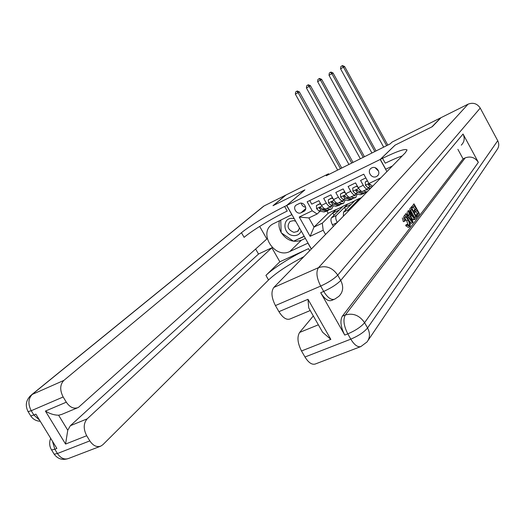 <?xml version="1.0" encoding="UTF-8"?>
<svg xmlns="http://www.w3.org/2000/svg" width="525" height="525" viewBox="0 0 525 525"><rect width="100%" height="100%" fill="white"/><g stroke="black" fill="none" stroke-linecap="round" stroke-linejoin="round"><path stroke-width="0.79" d="M371.693 167.928L371.208 168.21C366.489 171.065 371.595 179.15 376.451 176.531L377.081 176.157C381.642 173.211 376.471 165.309 371.693 167.928M375.113 167.698L378.643 171.248M365.833 177.916L360.577 180.462L363.254 185.279L358.227 187.694C359.986 190.601 361.522 191.782 362.821 191.238L367.546 188.98M358.227 187.694L355.556 182.897L348.088 186.519L350.752 191.297L345.804 193.673C347.557 196.553 349.099 197.715 350.431 197.157L355.071 194.939M345.804 193.673L343.147 188.915L335.79 192.478L338.441 197.216L333.565 199.559C335.317 202.414 336.873 203.556 338.231 202.985L342.786 200.806M333.565 199.559L330.921 194.841L323.676 198.352L326.314 203.05C328.059 205.892 329.621 207.021 330.993 206.437L332.003 205.492M363.254 185.279C365.013 188.193 366.542 189.381 367.835 188.843L368.799 187.884M350.752 191.297C352.505 194.184 354.047 195.352 355.366 194.801L356.35 193.843M338.441 197.216C340.193 200.077 341.742 201.226 343.087 200.662L344.085 199.717M328.899 174.444L328.532 173.782L326.235 175.77L390.134 143.929L392.103 142.065L440.665 117.843L431.891 126.873L395.043 145.156L380.198 159.469L386.899 171.616M301.127 212.723L304.139 211.234C308.352 208.727 303.548 201.173 299.243 203.543L296.33 204.993C292.025 207.421 296.776 215.073 301.127 212.723L305.74 208.537M380.198 159.469L286.735 205.446L311.377 248.975M372.625 186.237L368.944 183.533L363.766 174.188L307.158 201.803L312.224 210.794L317.139 213.997L320.106 211.188M368.944 183.533L380.848 177.811M326.95 211.155L328.151 213.288L314.016 227.049L322.304 223.164L323.177 230.245L325.553 234.458M323.177 230.245L310.131 236.309L299.237 217.035L312.224 210.794M356.757 202.493L356.403 201.863L359.645 198.352L354.9 200.602L343.56 212.093L343.337 216.241M359.645 198.352L348.429 209.803L343.56 212.093M336.315 215.499L331.518 217.757L343.16 206.168L347.839 203.949L336.315 215.499C335.324 216.956 335.632 219.293 337.227 222.495M331.518 217.757C330.514 219.233 330.822 221.583 332.437 224.805L333.368 226.452M309.73 200.55L311.745 204.14L318.885 200.681L321.517 205.36C323.262 208.189 324.824 209.311 326.209 208.727L330.691 206.588M317.139 213.997L308.877 217.941L314.016 227.049L310.131 236.309M328.151 213.288L336.197 209.468L322.304 223.164M286.735 205.446L304.913 189.866L273.315 205.544L286.059 194.965L328.532 173.782M334.025 215.263L332.771 213.038L336.197 209.468M336.269 209.593L342.864 206.463M345.804 209.816L344.498 207.487L347.839 203.949M347.904 204.074L354.611 200.898M359.717 198.476L361.508 197.623M332.771 213.038L339.419 209.895M344.498 207.487L351.258 204.291M356.403 201.863L358.208 201.003M347.872 211.588L348.429 209.803M308.877 217.941L299.237 217.035M301.265 203.175C301.862 205.531 303.338 206.883 305.688 207.218M321.234 204.855L319.935 203.877L316.372 205.603L316.621 208.72L319.016 210.978L324.043 211.942L327.633 210.833M326.714 208.484L329.956 209.134L331.853 208.819L333.263 205.754M329.129 207.336L330.999 207.132L332.017 205.498M320.394 203.372L316.372 205.603M331.295 209.088L327.705 210.203L322.691 209.219L320.9 207.848L319.607 207.532L319.476 208.53L321.267 209.902L326.287 210.879L328.571 210.256M330.999 207.132L330.533 207.355M321.241 208.248L320.197 207.854L319.476 208.53M340.476 168.676L298.102 92.617L295.352 94.159L337.673 170.074M296.172 91.599L297.268 90.982L296.172 91.599M296.769 91.278L298.102 92.617L299.342 91.868L341.762 168.033M299.342 91.868L297.268 90.982M295.667 91.895L295.352 94.159M319.935 203.877L320.427 203.424M294.249 218.715L292.884 218.459C281.905 216.891 282.516 234.773 293.383 235.6C297.15 235.85 299.762 234.321 301.206 231.013M295.68 221.248L293.567 220.625L290.062 221.438C286.525 226.19 287.805 229.825 293.908 232.345L297.557 231.446L299.532 228.06M304.178 236.257L293.541 241.218L281.164 232.752L280.737 220.073M100.413 446.276L68.348 458.548C64.267 459.861 60.631 458.181 57.442 453.508L54.83 449.249L56.877 448.442L35.897 414.159L33.869 415.019L31.238 410.721C27.858 404.066 28.199 398.633 32.248 394.413L63.873 380.408C59.935 384.635 59.699 390.16 63.157 396.979L31.238 410.721L28.087 411.626L27.746 411.042M262.329 207.231L264.042 205.951L285.738 195.123L272.987 205.702L304.802 189.925L286.617 205.498L284.648 206.469C269.397 213.924 249.395 226.065 241.461 232.732L63.873 380.408M291.926 214.62L272.58 224.123C257.749 232.7 274.614 259.383 289.82 251.501L307.932 243.147L311.286 249.073M291.828 214.705L286.617 205.498M77.26 407.912L61.622 414.448L58.616 415.223L67.764 430.238L65.566 444.065L45.426 411.075L66.314 402.183C69.976 407.485 73.992 409.244 78.369 407.452L266.844 238.993L259.672 226.426M255.636 249.034L258.503 254.041L271.858 247.78L87.176 418.858C83.416 423.327 83.252 428.945 86.691 435.73L65.566 444.065M279.851 261.778L308.543 248.653C293.127 255.642 273.381 267.993 265.926 275.395L279.851 261.778L271.858 247.78M66.314 402.183L63.157 396.979M53.721 453.449L54.18 454.197L57.442 453.508L89.828 440.882L86.691 435.73M89.828 440.882C93.063 445.686 96.685 447.444 100.702 446.165L102.854 444.721L268.551 279.963C276.498 272.567 288.277 264.797 303.877 256.659M67.764 430.238L70.383 425.69L87.176 418.858M258.503 254.041L70.383 425.69M284.648 206.469L287.234 211.037C271.97 218.439 251.993 230.606 244.112 237.352L241.461 232.732M45.426 411.075C49.75 413.759 54.147 415.137 58.616 415.223M305.366 238.363L301.37 240.22C293.521 242.911 286.88 240.483 281.446 232.942M281.157 232.45C279.031 228.546 278.473 224.621 279.484 220.684M293.888 241.06L304.27 236.421M294.486 240.778L294.066 241.185M408.174 225.251L406.678 220.743L404.532 217.816M405.307 220.861L404.677 221.084C403.64 218.676 403.436 216.996 404.06 216.044L404.329 215.788C405.503 215.421 406.882 216.687 408.463 219.581C410.176 222.744 410.655 225.081 409.907 226.59L407.052 225.133L407.321 224.26L409.27 225.376C409.762 224.208 409.349 222.462 408.03 220.139C406.868 217.908 405.825 216.877 404.9 217.048L405.307 220.861L403.955 221.471L403.318 221.688L402.34 217.954M409.428 226.925L408.312 227.417L405.694 225.737L405.963 224.864L407.321 224.26M407.892 215.749L408.286 215.257L407.065 212.113M412.624 222.836L405.759 214.161L406.225 213.59L408.312 216.293L409.618 214.659L408.24 211.096L408.699 210.532L413.103 222.213L411.278 223.433L408.923 220.454M405.123 215.663L404.663 215.079M410.767 207.546L411.311 207.303L416.85 217.35L415.413 219.096L414.409 219.03L411.659 215.493C409.867 212.257 409.395 209.967 410.235 208.635L411.311 207.303M415.852 215.545L417.178 213.839L415.839 211.411M413.523 211.312L414.855 209.626L413.293 206.791M333.992 299.434L331.866 300.326C328.44 301.731 324.713 299.191 320.69 292.707L344.754 335.075C340.692 326.996 339.878 320.703 342.32 316.214L345.325 314.993L465.189 157.874C470.656 155.951 475.033 157.441 478.341 162.33L463.05 134.019C465.006 138.226 464.415 141.94 461.285 145.149M457.892 149.336L463.063 158.872L342.32 316.214M414.002 219.745L413.077 219.627L411.515 218.013M432.285 126.682L395.167 145.09L380.33 159.403L382.548 158.314C397.248 151.187 405.405 148.398 407.033 149.953L405.438 152.624L273.833 287.438L318.504 267.652L468.09 104.167L441.046 117.653L432.285 126.682M380.33 159.403L385.744 169.221L392.372 166.012M330.855 339.399L322.599 332.227L308.713 307.88L307.998 299.303L330.855 339.399L301.507 350.976L304.979 357.013L350.798 339.157L347.799 333.88L344.754 335.075M301.507 350.976C297.55 343.107 296.92 336.925 299.631 332.43L318.367 324.804M313.313 315.945L299.631 332.43M360.662 346.638L315.269 364.015C311.922 365 308.49 362.663 304.979 357.013M468.09 104.167C473.137 102.25 477.186 103.55 480.231 108.078L497.726 140.7C499.295 143.948 499.039 146.987 496.965 149.822L368.104 340.351M310.229 310.537L290.305 318.872C286.689 320.342 282.896 317.947 278.933 311.673L307.998 299.303M320.69 292.707L323.708 291.421L320.677 286.086L275.428 305.57L278.933 311.673M275.428 305.57C271.438 297.655 270.907 291.611 273.833 287.438M463.063 158.872L465.189 157.874M382.548 158.314L385.245 163.196C392.031 159.889 397.694 157.461 402.235 155.905M411.882 206.588L414.048 203.91L419.534 213.872L417.487 216.523L416.85 215.368L418.491 213.248L416.804 210.184L415.262 212.139L414.625 210.984L416.174 209.029L414.271 205.577L412.525 207.749L411.882 206.588L411.337 206.837M414.048 203.91L413.503 204.159M412.525 207.749L411.751 208.097M416.174 209.029L414.855 209.626M414.625 210.984L413.595 211.45M415.262 212.139L414.232 212.605M418.491 213.248L417.178 213.839M416.85 215.368L415.971 215.762M417.487 216.523L416.607 216.917M411.528 208.989L410.589 211.358L412.092 214.981L414.855 217.842L415.793 216.733L411.528 208.989M410.235 208.635L409.684 208.884M411.659 215.493L410.727 215.913M414.409 219.03L413.077 219.627M415.236 219.194L413.91 219.785M415.793 216.733L414.468 217.324L410.602 210.315M415.196 217.501L414.369 217.875M414.146 217.737L414.468 217.324M411.383 219.207L410.137 215.992L409.093 217.311L412.21 221.353L411.383 219.207L410.767 219.483M408.24 211.096L407.689 211.345M408.699 210.532L408.148 210.781M409.618 214.659L408.286 215.257M406.225 213.59L405.667 213.839M405.759 214.161L405.202 214.417M408.03 220.139L406.678 220.743M409.27 225.376L408.778 225.593M407.052 225.133L405.694 225.737M404.677 221.084L403.318 221.688M333.336 199.146L331.931 198.089L328.315 199.835L328.552 202.985L330.934 205.275L335.908 206.299L339.504 205.183M338.704 202.762L341.9 203.438L343.77 203.149L345.142 199.946M341.066 201.626L342.91 201.449L343.875 199.92M332.443 197.551L328.315 199.835M343.219 203.411L339.616 204.527L334.668 203.49L332.889 202.099L331.577 201.784L331.439 202.794L333.217 204.179L338.179 205.216L340.443 204.593M333.263 202.545L332.141 202.118L331.439 202.794M351.77 163.045L309.205 86.395L306.41 87.957L348.935 164.463M307.223 85.391L308.339 84.761L307.223 85.391M307.847 85.05L309.205 86.395L310.419 85.667L353.03 162.422M310.419 85.667L308.339 84.761M306.731 85.68L306.41 87.957M331.931 198.089L332.463 197.59M345.621 193.344L344.111 192.216L340.443 193.988L340.666 197.164L343.035 199.48L347.944 200.563L351.56 199.448M350.871 196.947L354.034 197.662L355.871 197.393L357.184 194.04M353.187 195.838L355.005 195.681L355.891 194.296M344.676 191.651L340.443 193.988M355.333 197.649L351.711 198.765L346.828 197.669L345.063 196.258L343.731 195.95L343.593 196.96L345.358 198.371L350.254 199.461L352.498 198.837M345.476 196.757L344.275 196.298L343.593 196.96M363.228 157.336L320.46 80.082L317.632 81.67L360.347 158.773M318.432 79.091L319.561 78.455L318.432 79.091M319.082 78.743L320.46 80.082L321.654 79.367L364.462 156.726M321.654 79.367L319.561 78.455M317.953 79.38L317.632 81.67M344.111 192.216L344.682 191.664M358.089 187.451L356.475 186.25L352.748 188.048L352.964 191.257L355.327 193.607L360.163 194.742L363.792 193.62M363.228 191.041L367.113 191.881M369.233 189.715L369.403 188.042M365.492 189.965L367.277 189.82L368.091 188.613M356.475 186.25L352.748 188.048M366.824 192.183L363.989 192.918L359.172 191.763L357.42 190.332L356.068 190.024L355.924 191.048L357.683 192.478L362.506 193.627L364.731 193.003M357.879 190.883L356.587 190.385L355.924 191.048M374.85 151.548L331.885 73.684L329.017 75.292L371.93 153.005M329.805 72.706L330.947 72.063L329.805 72.706M330.481 72.338L331.885 73.684L333.047 72.982L376.051 150.951M333.047 72.982L330.947 72.063M329.332 72.982L329.017 75.292M367.5 180.928L365.249 182.018L365.452 185.253L367.802 187.635L370.578 188.331M367.369 180.692L365.249 182.018M369.515 183.947L368.596 184.006L368.452 185.036L370.191 186.493L371.943 186.939M370.479 184.925L369.095 184.387L368.452 185.036M372.146 185.883L369.902 184.236M386.636 145.674L343.475 67.193L340.561 68.821L383.677 147.151M341.335 66.229L342.497 65.573L341.335 66.229M342.044 65.848L343.475 67.193L344.603 66.504L387.811 145.09M344.603 66.504L342.497 65.573M340.883 66.498L340.561 68.821M337.089 222.639L332.437 224.805M326.314 203.05L321.517 205.36M305.215 210.105L303.713 211.47M321.95 206.076L316.614 208.642M326.287 210.879L324.043 211.942M329.956 209.134L327.705 210.203M321.267 209.902L319.016 210.978M324.22 208.484L322.691 209.219M308.543 248.653L309.697 250.694M265.926 275.395L268.551 279.963M264.042 205.951L29.84 396.309M39.572 420.164L33.869 415.019L30.712 415.905C32.983 419.272 36.166 421.063 40.254 421.28M30.352 415.314L28.087 411.626C24.852 405.162 26.066 399.512 31.73 394.669L263.648 206.168M50.682 438.316C49.074 442.431 49.376 446.309 51.588 449.964L54.83 449.249L52.461 441.223M68.348 458.548C62.528 460.458 57.803 459.008 54.18 454.197L51.142 449.216M301.37 240.22L289.82 251.501M480.231 108.078L337.726 275.12L340.725 280.435L463.05 134.019M478.341 162.33L364.593 322.698L367.559 327.954L497.726 140.7M345.325 314.993C342.904 319.482 343.731 325.776 347.799 333.88C355.537 330.547 361.128 326.819 364.593 322.698C359.513 315.348 353.089 312.775 345.325 314.993M367.027 341.946C370.066 337.844 370.243 333.178 367.559 327.954C364.12 332.108 358.536 335.842 350.798 339.157C354.355 344.991 357.722 347.458 360.885 346.553L367.027 341.946M318.504 267.652C315.86 271.786 316.582 277.935 320.677 286.086C328.355 282.548 334.038 278.893 337.726 275.12C332.601 267.697 326.196 265.21 318.504 267.652M338.881 296.33C343.199 291.998 343.816 286.702 340.725 280.435C337.063 284.248 331.387 287.91 323.708 291.421C327.738 297.918 331.452 300.464 334.865 299.073L338.881 296.33M334.005 200.287L328.545 202.906M338.179 205.216L335.908 206.299M341.9 203.438L339.616 204.527M333.217 204.179L330.934 205.275M336.269 202.722L334.668 203.49M346.238 194.401L340.659 197.085M350.254 199.461L347.944 200.563M354.034 197.662L351.711 198.765M345.358 198.371L343.035 199.48M348.495 196.868L346.828 197.669M358.667 188.429L352.958 191.172M362.506 193.627L360.163 194.742M366.345 191.796L363.989 192.918M357.683 192.478L355.327 193.607M360.918 190.929L359.172 191.763M368.931 183.501L365.446 185.174M370.191 186.493L367.802 187.635M304.94 210.505L304.139 211.234M378.059 175.173L377.081 176.157M298.463 230.593L297.557 231.446M403.961 215.952L404.329 215.788M342.451 201.666L342.91 201.449M354.552 195.897L355.005 195.681M366.837 190.03L367.277 189.82"/></g></svg>
